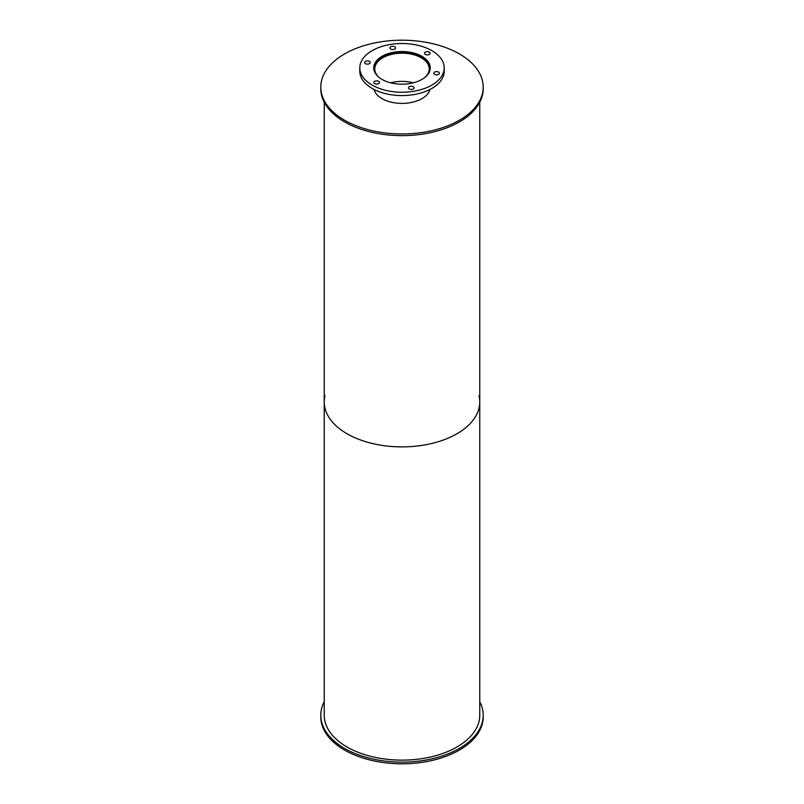 <?xml version="1.0" encoding="UTF-8"?>
<svg xmlns="http://www.w3.org/2000/svg" width="804" height="804" viewBox="0 0 804 804"><rect width="100%" height="100%" fill="white"/><g stroke="black" fill="none" stroke-linecap="round" stroke-linejoin="round"><path stroke-width="1.21" d="M379.126 77.455A27.235 15.728 180 0 1 374.764 68.913A27.235 15.728 180 0 1 402 53.185A27.235 15.728 180 0 1 429.236 68.913A27.235 15.728 180 0 1 424.874 77.455M413.356 82.812A27.235 15.728 0 0 0 390.643 82.812M374.161 70.692A28.009 16.17 180 0 1 373.991 68.913A28.009 16.17 180 0 1 402 52.742A28.009 16.17 180 0 1 430.009 68.913A28.009 16.17 180 0 1 429.838 70.692M382.021 79.405A28.261 16.321 180 0 1 373.739 67.868A28.261 16.321 180 0 1 402 51.556A28.261 16.321 180 0 1 430.261 67.868A28.261 16.321 180 0 1 412.814 82.943A28.261 16.321 180 0 1 382.021 79.405M430.11 69.546A28.261 16.321 0 0 0 430.009 69.023M373.991 69.023A28.261 16.321 0 0 0 373.89 69.546M434.602 74.37A2.814 1.628 180 0 1 433.778 73.224A2.814 1.628 180 0 1 436.582 71.596A2.814 1.628 180 0 1 439.396 73.224A2.814 1.628 180 0 1 437.667 74.722A2.814 1.628 180 0 1 434.602 74.37M425.326 54.401A2.814 1.628 180 0 1 424.502 53.255A2.814 1.628 180 0 1 427.316 51.627A2.814 1.628 180 0 1 430.13 53.255A2.814 1.628 180 0 1 428.391 54.752A2.814 1.628 180 0 1 425.326 54.401M390.744 49.054A2.814 1.628 180 0 1 389.92 47.898A2.814 1.628 180 0 1 392.734 46.28A2.814 1.628 180 0 1 395.548 47.898A2.814 1.628 180 0 1 393.809 49.406A2.814 1.628 180 0 1 390.744 49.054M365.428 63.667A2.814 1.628 180 0 1 364.604 62.521A2.814 1.628 180 0 1 367.418 60.893A2.814 1.628 180 0 1 370.222 62.521A2.814 1.628 180 0 1 368.493 64.019A2.814 1.628 180 0 1 365.428 63.667M374.694 83.636A2.814 1.628 180 0 1 373.87 82.49A2.814 1.628 180 0 1 376.684 80.862A2.814 1.628 180 0 1 379.498 82.49A2.814 1.628 180 0 1 377.759 83.988A2.814 1.628 180 0 1 374.694 83.636M409.276 88.993A2.814 1.628 180 0 1 408.452 87.837A2.814 1.628 180 0 1 411.266 86.219A2.814 1.628 180 0 1 414.08 87.837A2.814 1.628 180 0 1 412.341 89.344A2.814 1.628 180 0 1 409.276 88.993M372.162 85.103A42.2 24.361 180 0 1 359.8 67.868A42.2 24.361 180 0 1 402 43.506A42.2 24.361 180 0 1 444.2 67.868A42.2 24.361 180 0 1 418.15 90.38A42.2 24.361 180 0 1 372.162 85.103M444.2 67.868L444.2 71.214A42.2 24.361 180 0 1 418.15 93.726A42.2 24.361 180 0 1 372.162 88.44A42.2 24.361 180 0 1 359.8 71.214L359.8 67.868M479.757 701.721A81.204 46.883 180 0 1 483.204 715.248L483.204 716.917A81.204 46.883 180 0 1 402 763.8A81.204 46.883 180 0 1 320.796 716.917L320.796 715.248A81.204 46.883 180 0 1 324.243 701.721M483.204 715.248A81.204 46.883 180 0 1 402 762.132A81.204 46.883 180 0 1 320.796 715.248M429.959 89.465A28.261 16.321 180 0 1 410.874 102.57A28.261 16.321 180 0 1 382.021 98.621A28.261 16.321 180 0 1 374.041 89.465M344.584 120.238A81.204 46.883 180 0 1 320.796 87.083A81.204 46.883 180 0 1 402 40.2A81.204 46.883 180 0 1 483.204 87.083A81.204 46.883 180 0 1 433.075 130.399A81.204 46.883 180 0 1 344.584 120.238M483.204 87.083L483.204 88.752A81.204 46.883 180 0 1 433.075 132.067A81.204 46.883 180 0 1 344.584 121.906A81.204 46.883 180 0 1 320.796 88.752L320.796 87.083M478.983 395.709A77.757 44.893 180 0 1 479.757 402A77.757 44.893 180 0 1 431.758 443.476A77.757 44.893 180 0 1 347.016 433.738A77.757 44.893 180 0 1 324.243 402A77.757 44.893 180 0 1 325.017 395.709M324.243 402A77.757 44.893 180 0 0 347.016 433.738A77.757 44.893 180 0 0 431.758 443.476A77.757 44.893 180 0 0 479.757 402L479.757 715.248A77.757 44.893 180 0 1 431.758 756.715A77.757 44.893 180 0 1 347.016 746.986A77.757 44.893 180 0 1 324.243 715.248L324.243 102.279M430.009 70.059L430.009 68.913M373.991 70.059L373.991 68.913M479.757 402L479.757 102.279"/></g></svg>

